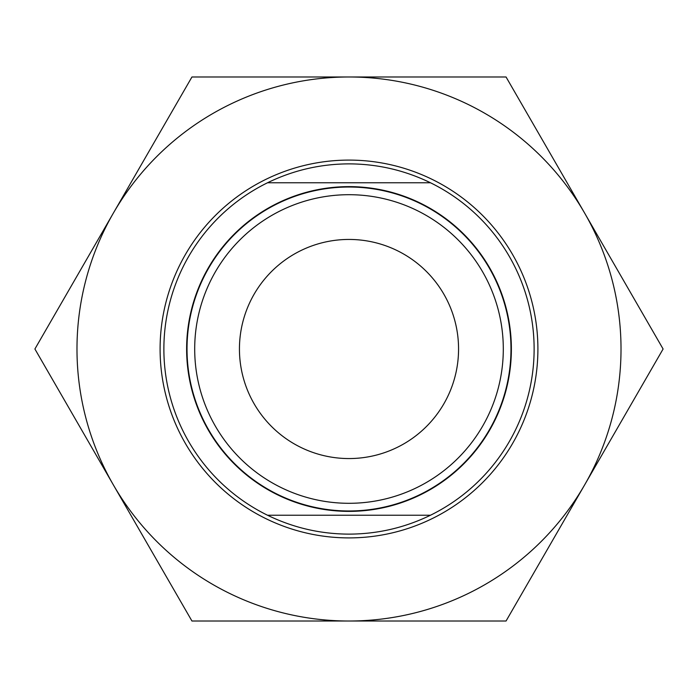 <?xml version="1.0" encoding="UTF-8"?>
<svg xmlns="http://www.w3.org/2000/svg" width="698" height="698" viewBox="0 0 698 698"><rect width="100%" height="100%" fill="white"/><g stroke="black" fill="none" stroke-linecap="round" stroke-linejoin="round"><path stroke-width="1.05" d="M349 511.372A162.372 162.372 0 0 0 511.372 349A162.372 162.372 0 0 0 349 186.628A162.372 162.372 0 0 0 186.628 349A162.372 162.372 0 0 0 349 511.372M349 187.02A161.98 161.98 0 0 1 510.98 349A161.98 161.98 0 0 1 349 510.98A161.98 161.98 0 0 1 187.02 349A161.98 161.98 0 0 1 349 187.02M267.535 182.763C293.247 170.268 320.408 163.969 349 163.873C377.592 163.969 404.753 170.268 430.465 182.763L267.535 182.763A185.127 185.127 0 0 0 267.535 515.237L430.465 515.237A185.127 185.127 0 0 0 430.465 182.763M430.465 515.237C404.753 527.732 377.592 534.031 349 534.127C320.408 534.031 293.247 527.732 267.535 515.237M349 239.44A109.56 109.56 0 0 0 239.44 349A109.56 109.56 0 0 0 349 458.56A109.56 109.56 0 0 0 458.56 349A109.56 109.56 0 0 0 349 239.44M349 503.302A154.302 154.302 0 0 0 503.302 349A154.302 154.302 0 0 0 349 194.698A154.302 154.302 0 0 0 194.698 349A154.302 154.302 0 0 0 349 503.302M160.095 349A188.905 188.905 0 0 0 349 537.905A188.905 188.905 0 0 0 537.905 349A188.905 188.905 0 0 0 349 160.095A188.905 188.905 0 0 0 160.095 349M76.981 349A272.019 272.019 0 0 0 113.425 485.005L34.9 349L113.425 212.995A272.019 272.019 0 0 0 76.981 349M506.05 76.981L584.575 212.995A272.019 272.019 0 0 0 349 76.981L506.05 76.981M584.575 212.995L663.1 349L584.575 485.005A272.019 272.019 0 0 0 584.575 212.995M584.575 485.005L506.05 621.019L349 621.019A272.019 272.019 0 0 0 584.575 485.005M349 621.019L191.95 621.019L113.425 485.005A272.019 272.019 0 0 0 349 621.019M113.425 212.995L191.95 76.981L349 76.981A272.019 272.019 0 0 0 113.425 212.995"/></g></svg>

